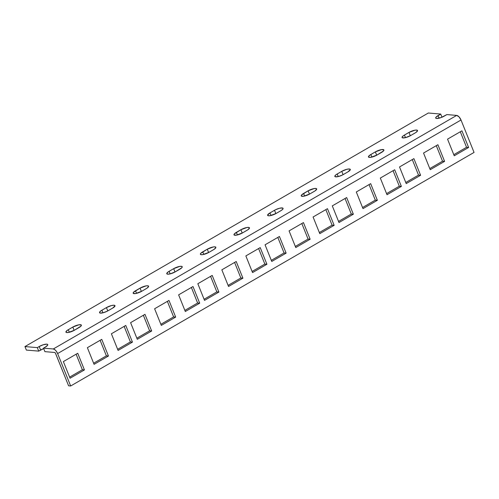 <?xml version="1.0" encoding="UTF-8"?>
<svg xmlns="http://www.w3.org/2000/svg" width="499" height="499" viewBox="0 0 499 499"><rect width="100%" height="100%" fill="white"/><g stroke="black" fill="none" stroke-linecap="round" stroke-linejoin="round"><path stroke-width="0.75" d="M43.5 348.14L44.91 351.645L54.703 352.475L55.395 353.055L68.6 385.814L70.665 385.989L57.628 353.566L56.219 351.096L55.021 349.83L53.293 348.969L43.5 348.14L53.293 348.969L456.679 115.406L446.886 114.577L441.197 117.527L436.613 118.475L435.77 118.176L436.057 117.09L440.704 114.053L428.335 113.011L24.95 346.574L428.335 113.011L440.704 114.053L441.977 117.221L440.704 114.053L438.06 115.587L439.095 118.176L438.06 115.587A5.882 1.584 158.1 0 0 435.689 118.045L435.689 118.045A5.882 1.584 158.1 0 0 444.241 116.111L446.886 114.577L456.679 115.406L53.293 348.969A4.903 2.227 59.9 0 1 57.628 353.566L461.014 120.003A4.903 2.227 -120.1 0 0 456.679 115.406L459.018 116.841L461.014 120.003L57.628 353.566L70.665 385.989L474.05 152.426L461.014 120.003L474.05 152.426L70.665 385.989L68.6 385.814L55.57 353.392A0.979 0.443 59.9 0 0 54.703 352.475L44.91 351.645L43.5 348.14L45.39 347.048L43.5 348.14M26.36 350.08L38.729 351.121L43.687 348.601A5.882 1.584 -21.9 0 0 40.619 350.03L39.209 346.524L43.319 344.74L46.837 344.16L47.673 344.46L47.692 345.115L45.39 347.048A5.882 1.584 158.1 0 0 47.761 344.591L47.761 344.591A5.882 1.584 158.1 0 0 39.209 346.524L40.619 350.03L38.729 351.121L37.319 347.616L39.209 346.524L37.319 347.616L24.95 346.574L37.319 347.616L38.729 351.121L26.36 350.08L24.95 346.574L26.36 350.08M74.47 330.207L68.369 332.477L66.323 332.477L65.887 331.991L67.459 330.207L72.823 327.057L78.923 324.793L81.293 324.992L81.006 326.078L74.47 330.207A5.882 1.584 158.1 0 1 65.918 332.141A5.882 1.584 158.1 0 1 68.288 329.689L69.33 332.278L68.288 329.689L72.823 327.057A5.882 1.584 158.1 0 1 81.374 325.13A5.882 1.584 158.1 0 1 79.004 327.581L74.47 330.207M106.437 307.596L111.589 305.525L114.071 305.232L115.02 305.818L112.624 308.12L107.142 311.251L102.937 312.817L99.937 313.01L99.6 312.156L101.079 310.74L106.437 307.596A5.882 1.584 158.1 0 1 114.988 305.662A5.882 1.584 158.1 0 1 112.624 308.12L108.083 310.746A5.882 1.584 158.1 0 1 99.532 312.68A5.882 1.584 158.1 0 1 101.902 310.222L102.944 312.811L101.902 310.222L106.437 307.596L107.778 310.921L106.437 307.596M140.057 288.135L146.157 285.865L147.685 285.765L148.64 286.357L147.062 288.135L141.704 291.285L135.597 293.549L133.233 293.35L133.52 292.264L140.057 288.135A5.882 1.584 158.1 0 1 148.602 286.201A5.882 1.584 158.1 0 1 146.238 288.653L141.704 291.285A5.882 1.584 158.1 0 1 133.152 293.219A5.882 1.584 158.1 0 1 135.516 290.761L136.558 293.35L135.516 290.761L140.057 288.135L141.392 291.46L140.057 288.135M175.317 271.818L170.171 273.889L167.689 274.182L166.735 273.595L168.306 271.812L173.671 268.668L179.771 266.404L181.817 266.404L182.254 266.89L181.854 267.689L175.317 271.818A5.882 1.584 158.1 0 1 166.766 273.751A5.882 1.584 158.1 0 1 169.13 271.294L170.171 273.889L169.13 271.294L173.671 268.668A5.882 1.584 158.1 0 1 182.222 266.734A5.882 1.584 158.1 0 1 179.852 269.192L175.317 271.818M207.285 249.207L213.385 246.936L214.913 246.837L215.867 247.429L214.296 249.213L208.931 252.357L202.831 254.621L200.785 254.621L200.349 254.134L200.748 253.336L207.285 249.207A5.882 1.584 158.1 0 1 215.836 247.273A5.882 1.584 158.1 0 1 213.472 249.731L208.931 252.357A5.882 1.584 158.1 0 1 200.38 254.29A5.882 1.584 158.1 0 1 202.75 251.833L203.792 254.421L202.75 251.833L207.285 249.207L208.619 252.531L207.285 249.207M240.898 229.74L246.999 227.475L249.045 227.475L249.481 227.962L247.909 229.746L242.545 232.89L236.445 235.16L234.081 234.96L234.362 233.875L240.898 229.74A5.882 1.584 158.1 0 1 249.45 227.806A5.882 1.584 158.1 0 1 247.086 230.264L242.545 232.89A5.882 1.584 158.1 0 1 233.994 234.823A5.882 1.584 158.1 0 1 236.364 232.366L237.405 234.96L236.364 232.366L240.898 229.74L242.24 233.064L240.898 229.74M276.165 213.429L270.065 215.693L268.019 215.693L267.583 215.206L269.978 212.905L275.46 209.767L279.665 208.208L282.665 208.014L283.002 208.869L281.523 210.285L276.165 213.429A5.882 1.584 158.1 0 1 267.614 215.362A5.882 1.584 158.1 0 1 269.978 212.905L271.019 215.493L269.978 212.905L274.519 210.279A5.882 1.584 158.1 0 1 283.07 208.345A5.882 1.584 158.1 0 1 280.7 210.803L276.165 213.429M308.132 190.811L314.233 188.547L316.279 188.547L316.715 189.034L315.143 190.818L309.779 193.961L303.679 196.232L301.309 196.032L301.596 194.947L308.132 190.811A5.882 1.584 158.1 0 1 316.684 188.884A5.882 1.584 158.1 0 1 314.314 191.335L309.779 193.961A5.882 1.584 158.1 0 1 301.228 195.895A5.882 1.584 158.1 0 1 303.592 193.444L304.633 196.032L303.592 193.444L308.132 190.811L309.467 194.136L308.132 190.811M341.746 171.35L346.892 169.28L349.375 168.986L350.329 169.573L347.934 171.874L342.451 175.006L338.247 176.571L335.247 176.765L334.91 175.91L336.382 174.494L341.746 171.35A5.882 1.584 158.1 0 1 350.298 169.417A5.882 1.584 158.1 0 1 347.934 171.874L343.393 174.5A5.882 1.584 158.1 0 1 334.841 176.434A5.882 1.584 158.1 0 1 337.212 173.976L338.253 176.565L337.212 173.976L341.746 171.35L343.081 174.675L341.746 171.35M377.007 155.039L370.907 157.304L368.867 157.304L368.424 156.817L370.002 155.033L375.36 151.889L381.467 149.619L383.831 149.819L383.544 150.904L377.007 155.039A5.882 1.584 158.1 0 1 368.462 156.967A5.882 1.584 158.1 0 1 370.826 154.515L371.867 157.104L370.826 154.515L375.36 151.889A5.882 1.584 158.1 0 1 383.912 149.956A5.882 1.584 158.1 0 1 381.548 152.407L377.007 155.039M408.98 132.422L415.081 130.158L417.127 130.158L417.563 130.644L415.985 132.428L410.627 135.572L405.475 137.643L402.481 137.836L402.138 136.982L403.616 135.566L408.98 132.422A5.882 1.584 158.1 0 1 417.532 130.488A5.882 1.584 158.1 0 1 415.162 132.946L410.627 135.572A5.882 1.584 158.1 0 1 402.075 137.506A5.882 1.584 158.1 0 1 404.44 135.048L405.481 137.643L404.44 135.048L408.98 132.422L410.315 135.747L408.98 132.422M108.445 356.012L94.074 364.332L87.381 347.684L101.752 339.364L108.445 356.012L94.074 364.332L87.381 347.684L101.752 339.364L108.445 356.012L106.381 355.843L93.631 363.222L106.381 355.843L108.445 356.012M84.431 369.915L70.066 378.236L63.373 361.588L77.738 353.267L84.431 369.915L70.066 378.236L63.373 361.588L77.738 353.267L84.431 369.915L82.372 369.74L69.617 377.125L82.372 369.74L84.431 369.915M132.453 342.114L118.088 350.429L111.396 333.781L125.76 325.46L132.453 342.114L118.088 350.429L111.396 333.781L125.76 325.46L132.453 342.114L130.395 341.94L117.639 349.325L130.395 341.94L132.453 342.114M175.673 317.09L161.308 325.404L154.615 308.756L168.98 300.435L175.673 317.09L161.308 325.404L154.615 308.756L168.98 300.435L175.673 317.09L173.615 316.915L160.859 324.3L173.615 316.915L175.673 317.09M151.665 330.987L137.294 339.308L130.601 322.66L144.972 314.339L151.665 330.987L137.294 339.308L130.601 322.66L144.972 314.339L151.665 330.987L149.6 330.818L136.851 338.197L149.6 330.818L151.665 330.987M199.687 303.186L185.316 311.507L178.623 294.853L192.994 286.532L199.687 303.186L185.316 311.507L178.623 294.853L192.994 286.532L199.687 303.186L197.623 303.012L184.873 310.397L197.623 303.012L199.687 303.186M242.907 278.161L228.536 286.482L221.843 269.828L236.214 261.507L242.907 278.161L228.536 286.482L221.843 269.828L236.214 261.507L242.907 278.161L240.842 277.987L228.093 285.372L240.842 277.987L242.907 278.161M218.893 292.065L204.528 300.379L197.835 283.731L212.2 275.411L218.893 292.065L204.528 300.379L197.835 283.731L212.2 275.411L218.893 292.065L216.834 291.89L204.079 299.275L216.834 291.89L218.893 292.065M266.915 264.258L252.55 272.579L245.857 255.925L260.222 247.61L266.915 264.258L252.55 272.579L245.857 255.925L260.222 247.61L266.915 264.258L264.857 264.083L252.101 271.468L264.857 264.083L266.915 264.258M310.135 239.233L295.77 247.554L289.077 230.9L303.442 222.585L310.135 239.233L295.77 247.554L289.077 230.9L303.442 222.585L310.135 239.233L308.076 239.058L295.321 246.444L308.076 239.058L310.135 239.233M286.127 253.136L271.755 261.457L265.063 244.803L279.434 236.482L286.127 253.136L271.755 261.457L265.063 244.803L279.434 236.482L286.127 253.136L284.062 252.962L271.313 260.347L284.062 252.962L286.127 253.136M334.149 225.33L319.778 233.651L313.085 216.996L327.456 208.682L334.149 225.33L319.778 233.651L313.085 216.996L327.456 208.682L334.149 225.33L332.084 225.155L319.335 232.54L332.084 225.155L334.149 225.33M377.369 200.305L362.998 208.626L356.305 191.978L370.676 183.657L377.369 200.305L362.998 208.626L356.305 191.978L370.676 183.657L377.369 200.305L375.304 200.13L362.555 207.515L375.304 200.13L377.369 200.305M353.354 214.208L338.989 222.529L332.297 205.875L346.662 197.56L353.354 214.208L338.989 222.529L332.297 205.875L346.662 197.56L353.354 214.208L351.296 214.034L338.54 221.419L351.296 214.034L353.354 214.208M401.377 186.401L387.012 194.722L380.319 178.074L394.684 169.754L401.377 186.401L387.012 194.722L380.319 178.074L394.684 169.754L401.377 186.401L399.319 186.227L386.563 193.612L399.319 186.227L401.377 186.401M444.597 161.377L430.232 169.697L423.539 153.05L437.904 144.729L444.597 161.377L430.232 169.697L423.539 153.05L437.904 144.729L444.597 161.377L442.538 161.202L429.782 168.587L442.538 161.202L444.597 161.377M420.588 175.28L406.217 183.601L399.524 166.953L413.896 158.632L420.588 175.28L406.217 183.601L399.524 166.953L413.896 158.632L420.588 175.28L418.524 175.105L405.774 182.491L418.524 175.105L420.588 175.28M468.611 147.473L454.24 155.794L447.547 139.146L461.918 130.825L468.611 147.473L454.24 155.794L447.547 139.146L461.918 130.825L468.611 147.473L466.546 147.299L453.797 154.684L466.546 147.299L468.611 147.473M100.137 340.299L106.381 355.843L100.137 340.299M76.122 354.203L82.372 369.74L76.122 354.203M124.145 326.396L130.395 341.94L124.145 326.396M167.365 301.371L173.615 316.915L167.365 301.371M143.356 315.274L149.6 330.818L143.356 315.274M191.379 287.468L197.623 303.012L191.379 287.468M234.599 262.443L240.842 277.987L234.599 262.443M210.584 276.346L216.834 291.89L210.584 276.346M258.607 248.539L264.857 264.083L258.607 248.539M301.826 223.515L308.076 239.058L301.826 223.515M277.818 237.418L284.062 252.962L277.818 237.418M325.841 209.617L332.084 225.155L325.841 209.617M369.06 184.593L375.304 200.13L369.06 184.593M345.046 198.496L351.296 214.034L345.046 198.496M393.069 170.689L399.319 186.227L393.069 170.689M436.288 145.664L442.538 161.202L436.288 145.664M412.28 159.568L418.524 175.105L412.28 159.568M460.303 131.761L466.546 147.299L460.303 131.761M376.701 155.214L375.36 151.889L376.701 155.214M275.853 213.603L274.519 210.279L275.853 213.603M175.006 271.992L173.671 268.668L175.006 271.992M74.158 330.382L72.823 327.057L74.158 330.382"/></g></svg>
